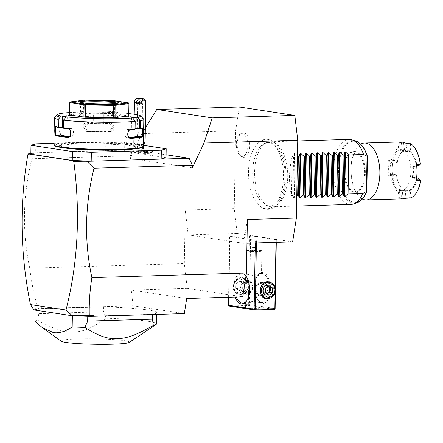 <?xml version="1.0" encoding="UTF-8"?>
<svg xmlns="http://www.w3.org/2000/svg" width="443" height="443" viewBox="0 0 443 443"><rect width="100%" height="100%" fill="white"/><g stroke="black" fill="none" stroke-linecap="round" stroke-linejoin="round"><path stroke-width="0.33" stroke-dasharray="2.21 1.66" d="M292.624 241.878L237.16 233.444L234.253 208.62L235.615 130.801L239.37 106.99M265.396 208.697A34.382 17.493 88.3 0 1 256.851 202.949A34.382 17.493 88.3 0 1 255.174 146.511A34.382 17.493 88.3 0 1 266.592 140.165A34.382 17.493 88.3 0 1 283.503 177.095A34.382 17.493 88.3 0 1 265.396 208.697M243.279 157.287A12.326 6.274 -91.7 0 0 249.769 145.957A12.326 6.274 -91.7 0 0 243.705 132.717A12.326 6.274 -91.7 0 0 241.009 133.487A12.326 6.274 -91.7 0 0 237.226 145.188A12.326 6.274 -91.7 0 0 241.701 156.645A12.326 6.274 -91.7 0 0 243.279 157.287M235.615 130.801L141.871 133.598L130.209 158.395L130.253 155.814L133.681 149.834L166.086 154.762M33.95 309.939L38.707 308.688L41.592 308.599L42.013 307.708L37.832 307.835C33.995 294.783 31.303 281.571 29.759 268.187C22.039 231.938 22.759 195.457 31.913 158.749L130.253 155.814M29.759 268.187L184.332 263.579L185.268 210.082L188.17 234.906L243.633 243.334L247.388 219.523M234.253 208.62L185.268 210.082M192.328 167.842L130.209 158.395M166.036 157.68L124.627 151.384L105.689 150.67L133.681 149.834M139.44 152.913A5.693 0.454 -179 0 0 145.11 153.428A5.693 0.454 -179 0 0 150.786 153.112A5.693 0.454 -179 0 0 144.573 152.514A6.833 0.543 -179 0 0 146.068 152.182A6.833 0.543 -179 0 0 141.339 151.6A6.833 0.543 -179 0 0 133.814 151.656A6.833 0.543 1 0 0 132.402 151.943A6.833 0.543 1 0 0 140.409 152.636A5.693 0.454 -179 0 0 139.44 152.913L137.878 151.307A7.287 0.581 1 0 0 145.132 151.966A7.287 0.581 1 0 0 152.403 151.556A7.287 0.581 1 0 0 152.431 151.512A7.287 0.581 1 0 0 144.617 150.797L144.595 150.764A5.964 0.476 1 0 1 143.992 150.83A5.964 0.476 1 0 1 139.041 150.93L140.409 152.636M124.627 151.384L124.782 142.469L105.844 141.754L105.689 150.67L35.7 152.757L35.855 143.842M31.913 158.749L31.409 153.466L32.162 152.863L35.7 152.757L30.844 154.181M105.844 141.754L53.924 143.299M143.366 145.293L124.782 142.469M63.067 147.691A39.039 3.112 -179 0 1 59.561 146.334A39.039 3.112 -179 0 1 88.318 143.837A39.039 3.112 -179 0 1 132.191 146.013A39.039 3.112 -179 0 1 137.629 147.696A39.039 3.112 -179 0 1 134.079 148.926M132.202 145.204A39.039 3.112 -179 0 1 137.646 146.888A39.039 3.112 -179 0 1 108.889 149.385A39.039 3.112 -179 0 1 65.021 147.209A39.039 3.112 -179 0 1 59.578 145.525A39.039 3.112 -179 0 1 88.334 143.028A39.039 3.112 -179 0 1 132.202 145.204M142.701 147.259A44.245 3.527 1 0 0 136.682 145.071A44.245 3.527 1 0 0 85.266 142.613A44.245 3.527 1 0 0 54.511 145.719M143.344 146.5A44.732 3.566 1 0 0 137.114 144.573A44.732 3.566 1 0 0 86.845 142.076A44.732 3.566 1 0 0 53.896 144.939M143.682 119.139A44.732 3.566 1 0 0 137.585 117.495A44.732 3.566 1 0 0 103.878 115.186L103.346 114.671L103.424 112.19L103.241 123.647L103.346 114.671M67.258 116.791L67.059 128.138L63.543 128.243L63.698 119.599M67.059 128.138L64.656 127.772A39.853 3.173 1 0 0 70.658 128.498C74.518 128.586 74.363 137.214 70.515 136.605L68.078 136.826M69.623 112.566A41.481 3.306 1 0 1 93.988 112.035L93.916 114.516L93.357 115.008A44.732 3.566 1 0 0 54.517 117.583M93.357 115.008L93.224 122.628A44.732 3.566 1 0 0 87.127 122.622C81.473 122.406 81.285 132.003 86.966 131.698A44.732 3.566 -179 0 1 109.703 132.075C115.413 132.562 115.562 122.966 109.864 122.993A44.732 3.566 1 0 0 103.745 122.805L103.878 115.186M60.154 127.473L60.741 126.986A39.853 3.173 1 0 0 64.656 127.772L63.421 127.584M93.916 114.516L93.761 123.165L93.224 122.628M93.706 123.16A44.245 3.527 1 0 0 87.249 123.148L83.339 126.781L86.241 131.156L87.105 131.255A44.245 3.527 -179 0 1 109.593 131.626L110.528 131.543L113.546 127.246L109.737 123.519A44.245 3.527 1 0 0 103.252 123.315L103.745 122.805M87.127 122.622L87.249 123.148L88.799 123.503A39.853 3.173 1 0 1 98.523 123.569L103.241 123.647M86.966 131.698L87.105 131.255L88.661 131.61L87.792 131.516L84.884 127.135L88.799 123.503M109.703 132.075L109.593 131.626L108.131 131.931A39.853 3.173 1 0 0 88.661 131.61M109.864 122.993L109.737 123.519L108.275 123.824L112.085 127.556L109.061 131.853L108.131 131.931M128.758 113.602A41.481 3.306 1 0 0 103.424 112.19M93.988 112.035L103.435 112.295M69.584 114.848L84.823 113.092L112.915 113.558L128.714 115.955M135.082 128.736L131.355 129.201L134.916 129.422L135.065 120.773M131.554 117.849L131.355 129.201M130.225 137.856L127.7 137.546C123.918 138.028 124.068 129.406 127.839 129.439A39.853 3.173 1 0 0 133.67 128.913A39.853 3.173 1 0 0 137.396 128.254L137.906 128.741M129.882 137.784L127.7 137.546A39.853 3.173 1 0 0 129.179 137.441M94.005 112.14L93.761 123.165M93.805 123.492L98.523 123.569A39.853 3.173 1 0 1 108.275 123.824M83.367 113.137L83.583 100.816L69.795 102.527M84.823 113.092L85.039 100.771L84.32 100.373L83.583 100.816M114.388 113.646L114.604 101.325L113.873 100.86L113.131 101.231L85.039 100.771M112.915 113.558L113.131 101.231M128.93 103.147L128.913 103.501L114.604 101.325M128.697 115.822L128.913 103.501M117.727 103.28A18.706 1.49 -179 0 1 118.065 103.568A18.706 1.49 -179 0 1 118.004 103.69A18.706 1.49 -179 0 1 103.562 104.769A18.706 1.49 -179 0 1 83.267 103.723A18.706 1.49 -179 0 1 80.715 103.036A18.706 1.49 -179 0 1 80.659 102.914A18.706 1.49 -179 0 1 81.003 102.638M117.882 112.743A18.706 1.49 1 0 1 117.904 112.81A18.706 1.49 1 0 1 104.127 114.006A18.706 1.49 1 0 1 83.101 112.965A18.706 1.49 -179 0 1 80.499 112.157A18.706 1.49 -179 0 1 80.515 112.09A18.706 1.49 -179 0 1 94.691 110.96A18.706 1.49 -179 0 1 115.296 112.001A18.706 1.49 1 0 1 117.882 112.743L119.521 115.684A20.395 1.622 1 0 0 116.697 114.881A20.395 1.622 1 0 0 94.232 113.74A20.395 1.622 1 0 0 78.776 114.97A20.395 1.622 1 0 0 81.601 115.928A20.395 1.622 1 0 0 104.974 117.063A20.395 1.622 1 0 0 119.521 115.684M69.136 136.461A39.853 3.173 1 0 0 70.515 136.605L68.443 136.765M32.162 152.863L30.86 153.245M242.698 296.838L187.234 288.404L184.332 263.579M42.013 307.708L42.107 308.511L133.088 305.797L131.25 290.076L186.713 298.504M187.234 288.404L131.25 290.076M33.303 309.236L37.832 307.835M31.409 153.466L27.942 154.485M38.707 308.688L37.827 307.907M41.592 308.599L42.107 308.511M184.332 313.589L133.088 305.797M35.097 310.117L72.37 315.654A61.001 4.862 -179 0 0 87.753 316.252L152.564 314.32A61.001 4.862 -179 0 0 156.717 312.636L156.684 314.414M35.097 309.989A61.001 4.862 -179 0 1 38.884 308.821L103.695 306.888A61.001 4.862 -179 0 1 156.717 312.636M35.13 309.735L33.701 309.546M28.202 154.723L28.524 154.037L28.208 154.28M29.088 153.765L28.524 154.037M103.695 306.888L103.612 311.75L106.176 318.229A61.001 4.862 -179 0 1 148.017 321.269A61.001 4.862 -179 0 1 156.517 323.894M103.612 311.75L38.801 313.683L38.884 308.821M38.801 313.683L37.76 320.272A61.001 4.862 1 0 0 34.903 321.253M37.76 320.272C55.752 330.101 63.382 332.04 73.483 332.172C83.483 331.442 90.605 329.06 106.176 318.229M129.129 342.467A34.161 2.724 1 0 0 124.594 340.684A34.161 2.724 1 0 0 84.336 338.795A34.161 2.724 1 0 0 61.267 341.282M243.633 243.334L246.972 243.235M188.17 234.906L237.16 233.444M250.655 235.748L276.327 239.652L255.334 240.278L229.657 236.374L250.655 235.748L249.448 304.651L275.125 308.555M275.441 290.403L275.452 289.927M276.282 242.365L276.327 239.652M262.882 272.556A15.455 7.863 -91.7 0 0 257.599 275.64A15.455 7.863 -91.7 0 0 258.341 300.559A15.455 7.863 -91.7 0 0 262.345 303.361A15.455 7.863 -91.7 0 0 270.485 289.157A15.455 7.863 -91.7 0 0 262.882 272.556M229.945 236.291L228.743 305.194L248.335 304.607L249.536 235.709M248.335 304.607L248.888 305.033L248.733 305.482L274.411 309.386M249.448 304.651L248.888 305.033M241.114 277.683C231.639 277.44 231.324 295.514 240.815 294.706C250.284 294.949 250.6 276.875 241.114 277.683M228.594 297.259L229.657 236.374M228.743 305.194L228.588 305.642M255.284 242.991L255.334 240.278M235.227 297.059A15.455 7.863 88.3 0 1 234.674 280.724A15.455 7.863 88.3 0 1 241.889 273.181A15.455 7.863 88.3 0 1 245.893 275.989A15.455 7.863 88.3 0 1 245.97 276.089M256.403 242.958L256.447 240.322M275.125 292.474L275.203 287.872M275.995 242.371L276.044 239.735M271.603 282.972L274.704 291.322L269.261 298.377M229.142 306.069L248.733 305.482M246.529 307.885A7.725 0.615 1 0 0 255.212 308.311A7.725 0.615 1 0 0 260.899 307.819A7.725 0.615 1 0 0 259.825 307.486A7.725 0.615 1 0 0 251.142 307.054A7.725 0.615 1 0 0 245.45 307.547A7.725 0.615 1 0 0 246.529 307.885M246.784 300.653L259.908 302.624L260.993 302.414L256.06 301.312L247.404 303.056L246.613 303.018L245.56 302.01M236.424 297.026A14.641 7.448 88.3 0 1 235.526 281.942A14.641 7.448 88.3 0 1 241.884 273.929A14.641 7.448 88.3 0 1 242.57 273.973A14.641 7.448 88.3 0 1 245.965 276.116M260.418 273.442L250.971 275.147L246.037 274.045L247.122 273.835L255.855 276.31L261.486 274.311L260.418 273.442M262.167 273.386A14.641 7.448 -91.7 0 0 261.475 273.348A14.641 7.448 -91.7 0 0 257.161 276.31A14.641 7.448 -91.7 0 0 257.865 299.917A14.641 7.448 -91.7 0 0 261.658 302.569A14.641 7.448 -91.7 0 0 262.35 302.613A14.641 7.448 -91.7 0 0 269.372 288.437A14.641 7.448 -91.7 0 0 262.167 273.386M249.204 293.371A6.911 5.925 98.6 0 0 252.073 290.37L253.058 286.887L252.194 283.537A6.911 5.925 98.6 0 0 248.008 280.275A6.911 5.925 98.6 0 0 241.861 283.847L240.46 287.263L241.74 290.674A6.911 5.925 98.6 0 0 245.931 293.942A6.911 5.925 98.6 0 0 246.247 293.98M252.073 290.37L249.143 293.753M243.373 292.563L241.74 290.674M241.861 283.847L245.2 280.956M248.08 280.319L248.661 280.375L252.194 283.537M246.131 276.321A14.641 7.448 88.3 0 1 246.369 276.631A14.641 7.448 88.3 0 1 247.072 300.238A14.641 7.448 88.3 0 1 246.851 300.559M266.692 285.741L267.971 289.157L266.57 292.574A6.911 5.925 -81.4 0 1 260.423 296.145A6.911 5.925 -81.4 0 1 256.237 292.878L255.373 289.528L256.359 286.051A6.911 5.925 -81.4 0 1 262.5 282.479A6.911 5.925 -81.4 0 1 266.692 285.741L261.846 282.379L256.359 286.051M256.237 292.878L259.77 296.046L266.57 292.574M247.521 251.142A7.725 0.615 1 0 0 256.204 251.569A7.725 0.615 1 0 0 261.891 251.076A7.725 0.615 1 0 0 261.868 251.026A7.725 0.615 1 0 0 260.816 250.744A7.725 0.615 -179 0 0 252.432 250.312A7.725 0.615 -179 0 0 246.469 250.76A7.725 0.615 -179 0 0 246.441 250.804A7.725 0.615 -179 0 0 247.521 251.142M247.903 250.694A7.287 0.581 -179 0 1 246.889 250.378A7.287 0.581 -179 0 1 246.912 250.334A7.287 0.581 -179 0 1 252.538 249.907A7.287 0.581 -179 0 1 260.445 250.317A7.287 0.581 -179 0 1 261.436 250.583A7.287 0.581 -179 0 1 261.459 250.633A7.287 0.581 -179 0 1 256.093 251.098A7.287 0.581 -179 0 1 247.903 250.694M260.445 250.35A7.287 0.581 1 0 0 252.255 249.941A7.287 0.581 1 0 0 246.889 250.411A7.287 0.581 1 0 0 247.903 250.721A7.287 0.581 -179 0 0 256.093 251.131A7.287 0.581 -179 0 0 261.459 250.666A7.287 0.581 -179 0 0 260.445 250.35M253.019 250.677L251.829 250.5L252.981 250.356L256.519 250.577L253.019 250.677L253.08 247.438L251.884 247.255L256.58 247.332L253.08 247.438M251.829 250.5L251.884 247.255M255.367 250.716L255.428 247.476M256.519 250.577L256.58 247.332M255.323 250.395L255.384 247.15M252.981 250.356L253.036 247.111M255.943 289.362A5.693 4.879 -81.4 0 1 260.938 283.542A5.693 4.879 -81.4 0 1 265.739 289.069A5.693 4.879 98.6 0 1 260.744 294.888A5.693 4.879 98.6 0 1 255.943 289.362M244.946 282.568A5.693 4.879 -81.4 0 0 242.692 287.346A5.693 4.879 98.6 0 0 243.65 290.785M249.326 292.413A5.693 4.879 98.6 0 0 252.488 287.053A5.693 4.879 -81.4 0 0 248.473 281.576M268.486 282.152A8.135 6.972 -81.4 0 1 274.261 289.982A8.135 6.972 -81.4 0 1 267.118 298.3A8.135 6.972 -81.4 0 1 266.038 298.233M269.206 285.796L265.894 285.292L267.915 286.687M269.045 295.154L265.728 294.65L262.273 292.419L262.35 287.734L265.894 285.292M266.847 293.737L265.728 294.65M265.584 292.923L262.273 292.419M265.667 288.238L262.35 287.734M241.031 294.329A8.135 6.972 98.6 0 0 248.169 286.017A8.135 6.972 98.6 0 0 242.393 278.187A8.135 6.972 98.6 0 0 241.313 278.121A8.135 6.972 98.6 0 0 234.17 286.433A8.135 6.972 98.6 0 0 239.945 294.268A8.135 6.972 98.6 0 0 241.031 294.329M241.202 278.005A8.135 6.972 -81.4 0 0 232.979 286.256A8.135 6.972 98.6 0 0 238.755 294.086A8.135 6.972 98.6 0 0 246.978 285.835A8.135 6.972 -81.4 0 0 241.202 278.005L242.393 278.187M233.444 286.117A6.811 5.842 -81.4 0 1 239.425 279.151A6.811 5.842 -81.4 0 1 245.167 285.768A6.811 5.842 98.6 0 1 239.187 292.734A6.811 5.842 98.6 0 1 233.444 286.117M239.226 290.625L242.764 288.177L242.847 283.498L239.386 281.261L235.848 283.708L235.765 288.387L239.226 290.625L242.537 291.129L246.075 288.681L246.302 286.372L246.158 284.002L242.703 281.765L239.159 284.212L239.082 288.891L242.537 291.129M242.764 288.177L246.075 288.681M242.847 283.498L246.158 284.002M239.386 281.261L242.703 281.765M235.848 283.708L239.159 284.212M235.765 288.387L239.082 288.891M146.068 152.182A7.321 7.321 0 0 0 143.333 148.654A4.065 0.327 -179 0 0 140.376 148.327A4.065 0.327 -179 0 0 136.073 148.372A4.065 0.327 1 0 0 135.259 148.516A4.065 0.327 1 0 0 135.231 148.549A4.065 0.327 1 0 0 137.983 148.909A4.065 0.327 1 0 0 142.519 148.876A7.321 5.792 85.1 0 1 143.992 150.83M143.333 148.654A4.065 0.327 -179 0 1 143.36 148.693A4.065 0.327 -179 0 1 142.519 148.876M144.573 152.514L144.617 150.797M139.024 150.963A7.287 0.581 1 0 0 137.856 151.257A7.287 0.581 1 0 0 137.878 151.307M139.041 150.93A7.287 0.581 1 0 0 137.856 151.224A7.287 0.581 1 0 0 145.132 151.932A7.287 0.581 1 0 0 152.431 151.478A7.287 0.581 1 0 0 144.595 150.764M142.796 151.312L147.491 151.39L142.796 151.312L142.768 152.935L147.464 153.012L142.768 152.935M143.992 151.495L143.964 153.117M143.947 151.174L143.92 152.791M146.295 151.213L146.268 152.829M147.491 151.39L147.464 153.012M146.34 151.534L146.312 153.156M135.231 148.549L135.303 144.18A4.065 0.327 1 0 1 136.145 143.997A4.065 0.327 -179 0 1 140.68 143.969A4.065 0.327 -179 0 1 143.438 144.324L143.438 144.324M143.382 144.374A4.065 0.327 -179 0 1 142.596 144.507A4.065 0.327 1 0 1 138.216 144.54A4.065 0.327 1 0 1 135.32 144.208L133.725 142.568A5.693 0.454 1 0 0 137.419 143.023A5.693 0.454 1 0 0 143.405 143.023M145.094 142.729A5.693 0.454 -179 0 0 141.234 142.231A5.693 0.454 -179 0 0 134.888 142.275A5.693 0.454 1 0 0 133.708 142.53A5.693 0.454 1 0 0 133.725 142.568M134.572 100.284A5.693 0.454 -179 0 1 135.624 100.124A5.693 0.454 -179 0 1 141.754 100.074A5.693 0.454 -179 0 1 145.808 100.539M140.669 103.922L141.926 103.385L142.496 103.74L137.64 103.679L137.779 104.426L138.576 104.814L140.669 103.922L142.519 103.762L141.677 152.121L136.793 152.038L141.677 152.121M140.115 103.247L141.915 103.391A2.032 1.251 -32.1 0 0 141.167 103.064A2.032 1.251 147.9 0 0 140.115 103.247L137.662 103.651M137.64 103.679L136.793 152.038M141.871 133.598L145.348 127.961M269.427 142.635A31.818 16.192 -91.7 0 0 265.374 143.023A31.818 16.192 -91.7 0 0 252.687 174.83A31.818 16.192 -91.7 0 0 267.245 205.823A31.818 16.192 -91.7 0 0 268.32 206.056A31.818 16.192 -91.7 0 0 285.07 176.807A31.818 16.192 -91.7 0 0 269.427 142.635M271.742 141.854A32.533 16.552 88.3 0 1 287.745 175.29A32.533 16.552 88.3 0 1 272.14 206.798A32.533 16.552 88.3 0 1 270.607 206.704A32.533 16.552 88.3 0 1 269.51 206.466A32.533 16.552 88.3 0 1 254.625 174.769A32.533 16.552 88.3 0 1 267.594 142.247A32.533 16.552 88.3 0 1 270.202 141.76A32.533 16.552 88.3 0 1 271.742 141.854M350.945 204.444A32.533 16.552 88.3 0 1 349.411 204.35A32.533 16.552 88.3 0 1 333.402 170.915A32.533 16.552 88.3 0 1 349.006 139.407M366.588 191.354L366.71 191.038A30.6 15.571 -91.7 0 1 343.452 193.07A30.6 15.571 -91.7 0 1 344.25 147.392A30.6 15.571 -91.7 0 1 367.313 156.468L366.71 191.038M343.823 170.228A20.334 10.344 -91.7 0 0 354.782 192.124A20.334 10.344 -91.7 0 0 364.528 173.374A20.334 10.344 -91.7 0 0 353.569 151.478A20.334 10.344 -91.7 0 0 343.823 170.228M360.691 144.163A28.468 14.486 -91.7 0 0 350.878 169.265A28.468 14.486 -91.7 0 0 362.324 199.007M401.607 141.91L398.966 142.474L403.219 142.436A28.468 14.486 -91.7 0 0 393.212 159.895L388.661 160.46A28.468 14.486 -91.7 0 0 388.389 176.021L392.216 176.292A28.468 14.486 -91.7 0 0 401.602 196.792L402.133 196.127L403.069 189.499A20.821 10.593 88.3 0 1 400.904 187.212A20.821 10.593 88.3 0 1 396.463 175.057L392.908 176.38L392.216 176.292M403.313 198.813L401.967 198.735L398.013 197.041L401.602 196.792M406.918 143.682L407.045 143.975L410.595 144.003L409.659 151.368A20.334 10.344 88.3 0 1 416.232 165.732L416.857 165.992M403.219 142.436L403.523 142.823L399.669 142.856A27.981 14.237 88.3 0 1 407.039 143.975L405.976 150.725A20.821 10.593 -91.7 0 0 400.489 149.889L399.669 142.856L398.966 142.474M403.579 142.629L404.503 149.95L403.523 142.823M397.227 162.753L397.365 162.404L393.877 160.023L393.378 160.532L396.867 162.919L397.227 162.753L392.62 163.185A20.334 10.344 88.3 0 0 392.426 174.514L396.258 174.747L395.981 174.398L392.426 175.71L392.254 176.259M404.448 150.144L404.171 150.426A20.334 10.344 -91.7 0 0 400.339 154.014A20.334 10.344 -91.7 0 0 397.177 162.636M404.503 149.95A20.821 10.593 -91.7 0 0 400.605 153.616A20.821 10.593 -91.7 0 0 397.365 162.404M393.517 160.189L393.212 159.895M393.877 160.023A27.981 14.237 88.3 0 1 403.678 142.906M388.661 160.46L389.253 161.042L393.378 160.532M396.867 162.919L392.736 163.423L389.253 161.036A27.975 14.237 -91.7 0 0 388.998 175.478L388.389 176.021M392.426 175.71L388.998 175.472L392.548 174.16L395.981 174.398L396.335 174.902M392.448 175.705L392.98 176.137M396.463 175.057L396.258 174.747M392.908 176.38A27.975 14.237 -91.7 0 0 402.006 196.249M403.069 189.499L402.831 189.133A20.334 10.344 88.3 0 1 400.622 186.824A20.334 10.344 88.3 0 1 396.252 174.769M401.646 196.77L403.136 189.759M403.019 189.765L402.864 189.167M401.956 196.482L402.133 196.127M398.013 197.041L401.945 196.498M410.672 198.021L410.368 197.633L406.104 197.844A27.981 14.237 88.3 0 1 398.728 196.725L399.791 189.975L399.232 189.377L402.831 189.133M403.008 189.748L399.785 189.969A20.821 10.593 -91.7 0 0 405.279 190.811L405.965 198.248M410.744 197.816L411.049 197.523L410.224 190.484L409.542 190.595L410.368 197.633M410.224 190.484A20.821 10.593 -91.7 0 0 417.361 178.025L420.85 180.406M409.841 190.302L409.714 190.03A20.334 10.344 -91.7 0 0 416.713 177.82L417.361 178.025M416.448 192.522A27.981 14.237 88.3 0 1 411.049 197.523M413.026 177.278L417.062 177.693M416.52 179.659L413.031 177.272L412.306 177.538L416.713 177.82M412.306 177.538A20.334 10.344 88.3 0 0 412.505 166.208L413.214 166.535L416.769 165.222M416.553 166.097L413.208 166.535A20.821 10.593 88.3 0 1 413.031 177.278M416.575 166.092L416.99 165.571L420.346 164.336M414.404 147.43A27.975 14.237 -91.7 0 0 411.325 144.224L410.257 150.974A20.821 10.593 88.3 0 1 416.869 165.416L416.99 165.571M416.869 165.416L416.276 165.748M410.257 150.974L409.675 151.329M409.542 150.731L410.19 150.714M410.882 143.709L410.595 144.003L411.193 144.346M409.526 150.753L405.971 150.725L405.699 151.345L409.659 151.368M410.894 143.726L411.325 144.224M404.171 150.426L399.907 150.465L400.489 149.889L404.348 149.861M400.151 190.684A20.334 10.344 88.3 0 1 390.145 169.785A20.334 10.344 88.3 0 1 399.896 150.094A20.334 10.344 88.3 0 1 400.86 150.155A20.334 10.344 88.3 0 1 410.866 171.053A20.334 10.344 88.3 0 1 401.109 190.745A20.334 10.344 88.3 0 1 400.151 190.684M399.907 150.465L402.82 150.094L405.699 151.345M409.714 190.03L402.111 190.628L399.232 189.377M412.505 166.208L416.232 165.732M405.018 190.257L405.279 190.811M405.273 190.806L409.542 190.595M392.426 174.514L392.548 174.16A20.821 10.593 88.3 0 1 392.736 163.423L392.62 163.185M296.76 196.144L294.296 198.076L293.703 198.093L292.901 195.485L293.582 156.573L292.181 156.617C288.864 170.494 288.637 183.463 291.505 195.524L292.901 195.485M297.463 155.559L295.077 153.45L294.484 153.466L293.582 156.573M292.181 156.617L291.505 195.524M242.293 133.697A11.385 5.792 88.3 0 1 247.892 145.924A11.385 5.792 88.3 0 1 241.895 156.39A11.385 5.792 88.3 0 1 240.438 155.803A11.385 5.792 88.3 0 1 236.302 145.215A11.385 5.792 88.3 0 1 239.796 134.406A11.385 5.792 88.3 0 1 242.293 133.697M67.857 128.719L70.658 128.498M60.741 126.986L56.405 126.98M141.749 128.387L137.396 128.254M127.839 129.439L130.713 129.755M355.258 140.763A31.387 15.97 -91.7 0 0 337.693 172.294A31.387 15.97 -91.7 0 0 357.108 202.717M344.637 170.201A20.334 10.344 -91.7 0 0 355.596 192.101A20.334 10.344 -91.7 0 0 365.348 173.351A20.334 10.344 -91.7 0 0 355.347 151.512A20.334 10.344 -91.7 0 0 354.383 151.456A20.334 10.344 -91.7 0 0 344.637 170.201M295.077 153.45L294.296 198.076M294.484 153.466L293.703 198.093M137.646 146.888L137.629 147.696M141.832 128.376L137.48 128.243M86.241 131.156L87.792 131.516M109.061 131.853L110.528 131.543M118.004 103.69L118.829 102.898M80.715 103.036L79.917 102.217M80.499 112.157L80.659 102.914M117.904 112.81L118.065 103.568M80.515 112.09L78.776 114.97M60.647 126.975L56.311 126.964M59.578 145.525L59.561 146.334M260.899 307.819L260.993 302.414M245.45 307.547L245.544 302.148M241.884 273.929L246.535 273.791M259.626 273.403L261.475 273.348M246.369 276.631L245.893 275.989M247.072 300.238L246.635 300.908M242.753 303.195L247.404 303.056M260.495 302.669L262.35 302.613M257.865 299.917L258.341 300.559M257.161 276.31L257.599 275.64M261.486 274.311L261.891 251.076M246.037 274.045L246.441 250.804M246.912 250.334L246.469 250.76M261.436 250.583L261.868 251.026M259.77 296.046L260.423 296.145M261.846 282.379L262.5 282.479M248.008 280.275L248.661 280.375M245.931 293.942L246.585 294.041M238.755 294.086L239.945 294.268M135.259 148.516A7.321 7.321 0 0 0 132.402 151.943M150.786 153.112L152.403 151.556M143.36 148.693L143.421 145.304M133.708 142.53L134.201 114.244M141.926 103.385L139.949 100.234M137.779 104.426L136.505 102.394M256.851 202.949C259.604 206.516 262.782 208.614 266.376 209.24C278.835 210.951 287.175 191.597 286.106 173.811C285.68 162.941 283.166 154.014 278.564 147.043C273.99 140.785 269.898 139.711 268.159 139.545C264.482 138.31 260.152 140.63 255.174 146.511M267.245 205.823L269.51 206.466M265.374 143.023L267.594 142.247M270.202 141.76L297.724 140.94M353.569 151.478L356.144 150.98C355.917 150.05 350.706 159.081 351.022 169.425C351.144 178.485 352.645 185.401 355.524 190.163L357.379 192.467L354.782 192.124M400.339 154.014L400.605 153.616M400.622 186.824L400.904 187.212M401.856 150.039L399.896 150.094M403.069 190.684L401.109 190.745M272.14 206.798L296.583 206.067M240.438 155.803L241.701 156.645M239.796 134.406L241.009 133.487"/><path stroke-width="0.66" d="M145.348 127.961L156.783 109.449L239.37 106.99L294.828 115.418L297.735 140.243L296.373 218.061L292.624 241.878L246.972 243.235M166.086 154.762L189.172 158.273L192.373 165.261L192.328 167.842L203.99 143.039L212.247 117.882L294.828 115.418M91.878 277.634L246.452 273.026L242.698 296.838L186.713 298.504L184.332 313.589L93.351 316.302L89.126 316.352L89.292 315.66C88.977 303.145 89.835 290.47 91.878 277.634C84.159 241.38 84.879 204.899 94.032 168.196L192.373 165.261M297.735 140.243L203.99 143.039M246.452 273.026L247.388 219.523L296.373 218.061M30.86 153.245L28.219 153.909L73.488 160.792L87.653 161.302L189.172 158.273M94.032 168.196L87.559 162.005L87.653 161.302M166.191 148.765L166.036 157.68L161.18 159.109L161.335 150.194L166.191 148.765L143.366 145.293M53.924 143.299L35.855 143.842L30.999 145.265L72.414 151.561L91.352 152.276L91.197 161.197L72.259 160.477L72.414 151.561M91.352 152.276L161.335 150.194M72.259 160.477L30.844 154.181L30.999 145.265M134.079 148.926A39.039 3.112 -179 0 1 100.639 150.16A39.039 3.112 -179 0 1 65.005 148.017A39.039 3.112 -179 0 1 63.067 147.691M69.623 112.566A41.481 3.306 1 0 0 57.812 114.416L54.517 117.583A44.732 3.566 1 0 0 54.367 117.866L53.896 144.939A44.732 3.566 1 0 0 54.029 145.226L54.511 145.719A44.245 3.527 1 0 0 60.541 147.342A44.245 3.527 1 0 0 108.546 149.812A44.245 3.527 1 0 0 142.701 147.259L143.2 146.783A44.732 3.566 1 0 0 143.344 146.5L143.82 119.427A44.732 3.566 1 0 0 143.682 119.139L140.492 115.861A41.481 3.306 1 0 0 128.758 113.602M54.029 145.226A44.732 3.566 1 0 0 60.126 146.866A44.732 3.566 1 0 0 108.662 149.369A44.732 3.566 1 0 0 143.2 146.783M135.082 128.736L135.984 128.625L136.184 117.273L137.363 117.351L140.376 120.734L140.243 128.354A44.732 3.566 1 0 0 142.231 127.916C143.488 127.213 143.322 136.809 142.07 136.998A44.732 3.566 -179 0 1 130.912 138.382C126.576 138.886 126.759 129.29 131.073 129.301A44.732 3.566 1 0 0 135.076 128.991L135.209 121.371L132.739 117.921A41.481 3.306 1 0 1 66.09 116.825L63.548 120.191L63.415 127.811A44.732 3.566 1 0 0 67.524 128.254C71.943 128.392 71.772 137.983 67.364 137.336A44.732 3.566 -179 0 1 60.309 136.488A44.732 3.566 -179 0 1 55.785 135.575L56.261 135.082A44.245 3.527 1 0 0 67.713 136.826L68.443 136.765M140.376 120.734A44.732 3.566 1 0 0 143.82 119.427M63.548 120.191A44.732 3.566 1 0 0 135.209 121.371M67.524 128.254L67.857 128.719A44.245 3.527 1 0 1 63.532 128.248L63.415 127.811M66.09 116.825L62.452 116.06L62.258 127.407L58.67 127.512L58.055 126.997L58.188 119.377L61.289 116.094L62.452 116.06M67.364 137.336L67.713 136.826C71.583 137.435 71.733 128.808 67.857 128.719M68.078 136.826L67.713 136.826M54.367 117.866A44.732 3.566 1 0 0 58.188 119.377M55.785 135.575C54.4 135.342 54.567 125.751 55.94 126.493A44.732 3.566 1 0 0 58.055 126.997M55.94 126.493L56.405 126.98A44.245 3.527 1 0 0 58.67 127.512M63.421 127.584L62.258 127.407M58.742 127.512L58.891 118.868M57.812 114.416A41.481 3.306 1 0 0 61.289 116.094M137.363 117.351A41.481 3.306 1 0 0 140.492 115.861M136.184 117.273L131.554 117.849L132.739 117.921M128.93 103.634L128.714 115.955L114.931 117.672L85.383 117.251L69.601 114.981L69.811 102.172L69.817 102.66L84.126 104.836L84.868 104.459L85.593 104.93L113.69 105.39L114.427 104.947L115.147 105.345L128.93 103.634L128.669 102.914L113.751 100.65L84.458 100.162L70.083 101.951L85.001 104.216L114.294 104.703L128.669 102.914M135.984 128.625L139.611 128.847A44.245 3.527 1 0 0 141.749 128.387L141.832 128.376M139.695 120.197L139.545 128.847M139.611 128.847L140.243 128.354M142.231 127.916L141.749 128.387C142.89 127.734 142.74 136.366 141.605 136.494A44.245 3.527 -179 0 1 130.574 137.862L130.225 137.856M142.07 136.998L141.605 136.494L137.252 136.361L138.144 133.171L137.906 128.741M130.912 138.382L130.574 137.862C126.776 138.349 126.925 129.716 130.713 129.755A44.245 3.527 1 0 0 134.932 129.428L135.076 128.991M131.073 129.301L130.713 129.755M129.179 137.441A39.853 3.173 1 0 0 137.252 136.361M69.601 114.981L69.817 102.66M114.931 117.672L115.147 105.345M113.474 117.711L113.69 105.39M85.383 117.251L85.593 104.93M83.91 117.157L84.126 104.836M116.171 101.929A19.52 1.556 -179 0 1 118.829 102.898A19.52 1.556 -179 0 1 103.756 104.022A19.52 1.556 -179 0 1 82.581 102.931A19.52 1.556 -179 0 1 79.917 102.217A19.52 1.556 -179 0 1 93.49 100.849A19.52 1.556 -179 0 1 116.171 101.929M81.003 102.638A18.706 1.49 -179 0 1 96.181 101.718A18.706 1.49 -179 0 1 115.457 102.765A18.706 1.49 -179 0 1 117.727 103.28M60.154 127.473L59.727 131.887L60.597 135.093A39.853 3.173 1 0 0 69.136 136.461M60.597 135.093L56.261 135.082C55.01 134.916 55.159 126.288 56.405 126.98L56.311 126.964M75.675 160.848L74.263 160.992L74.036 161.49L87.559 162.005M74.036 161.49L73.472 161.606L74.263 160.992M73.472 161.606L73.488 160.792M89.126 316.352L72.115 315.743L33.95 309.939L30.467 304.612L66.001 310.017C77.935 263.164 80.543 213.709 73.826 161.656M66.001 310.017L71.55 315.051L89.204 315.715M92.011 316.263L93.473 315.532L89.292 315.66M93.351 316.302L93.473 315.532M30.467 304.612C20.228 254.387 19.354 204.406 27.854 154.668L28.208 154.28M75.183 315.826L71.55 315.051M71.655 315.322L72.115 315.743M28.219 153.909L28.202 154.723L27.854 154.668M35.097 310.117L34.903 321.253L42.312 327.643L53.387 332.599C59.08 333.474 65.343 331.58 72.176 326.917L72.37 315.748M156.684 314.414L156.517 323.894A61.001 4.862 -179 0 1 156.108 324.442A61.001 4.862 -179 0 1 153.295 325.395C134.949 335.805 127.252 338.098 117.135 338.806C107.145 338.696 100.096 336.846 84.879 327.432A61.001 4.862 -179 0 1 72.176 326.917M84.879 327.432L87.67 321.114L87.753 316.302M87.67 321.114L152.481 319.181L152.558 314.536M153.295 325.395L152.481 319.181M42.312 327.643L61.267 341.282A34.161 2.724 1 0 0 65.808 342.439A34.161 2.724 1 0 0 102.294 344.349A34.161 2.724 1 0 0 129.129 342.467L156.108 324.442M275.125 292.474L274.843 308.638L274.976 309.004L275.125 308.555L275.441 290.403M275.452 289.927L276.282 242.365M274.976 309.004L274.411 309.386L254.819 309.973L229.142 306.069L228.455 305.277L228.594 297.259M228.455 305.277L254.132 309.181L255.284 242.991M245.97 276.089A15.455 7.863 88.3 0 1 246.635 300.908A15.455 7.863 88.3 0 1 241.352 303.987A15.455 7.863 88.3 0 1 235.227 297.059M254.132 309.181L254.681 309.607L255.246 309.225L256.403 242.958M275.203 287.872L275.995 242.371M274.843 308.638L255.246 309.225M269.261 298.377L267.317 298.737C257.832 299.546 258.147 281.471 267.616 281.715L271.603 282.972M254.819 309.973L254.681 309.607M245.56 302.01L246.784 300.653M246.851 300.559A14.641 7.448 88.3 0 1 242.753 303.195A14.641 7.448 88.3 0 1 242.061 303.156A14.641 7.448 88.3 0 1 236.424 297.026M249.143 293.753L246.585 294.041L243.373 292.563M245.2 280.956L248.08 280.319M246.247 293.98A6.911 5.925 98.6 0 0 249.204 293.371M243.65 290.785A5.693 4.879 98.6 0 0 249.326 292.413M244.946 282.568A5.693 4.879 -81.4 0 1 248.473 281.576M267.4 282.086A8.135 6.972 -81.4 0 1 268.486 282.152L269.676 282.335A8.135 6.972 -81.4 0 1 275.452 290.165A8.135 6.972 98.6 0 1 267.229 298.416L266.038 298.233A8.135 6.972 -81.4 0 1 260.262 290.403A8.135 6.972 -81.4 0 1 267.4 282.086M267.229 298.416A8.135 6.972 98.6 0 1 261.453 290.58A8.135 6.972 -81.4 0 1 269.676 282.335M263.264 290.652A6.811 5.842 98.6 0 0 269.006 297.264A6.811 5.842 98.6 0 0 274.987 290.303A6.811 5.842 -81.4 0 0 269.244 283.686A6.811 5.842 -81.4 0 0 263.264 290.652M269.206 285.796L272.666 288.033L272.583 292.712L269.045 295.154L265.584 292.923L265.667 288.238L269.206 285.796M272.666 288.033L269.35 287.529L269.272 292.208L266.847 293.737M267.915 286.687L269.35 287.529M272.583 292.712L269.272 292.208M143.421 145.304L143.438 144.335A4.065 0.327 -179 0 1 143.421 144.346A4.065 0.327 -179 0 1 143.382 144.374M143.405 143.023A5.693 0.454 1 0 0 143.914 142.984A5.693 0.454 -179 0 0 145.071 142.768A5.693 0.454 -179 0 0 145.094 142.729L145.83 100.578A5.693 0.454 -179 0 1 144.651 100.832A5.693 0.454 -179 0 1 142.724 100.926L142.829 99.149A4.065 0.327 1 0 0 144.219 98.9A4.065 0.327 1 0 0 140.924 98.551A4.065 0.327 1 0 0 136.51 98.651L142.829 99.149M144.219 98.9L145.808 100.539A5.693 0.454 -179 0 1 145.83 100.578M134.201 114.244L134.572 100.284L136.51 98.651M134.423 101.397L136.865 104.033L142.724 100.926M137.324 102.82A2.032 1.251 -32.1 0 0 139.434 101.945A2.032 1.251 -32.1 0 0 139.949 100.234A2.032 1.251 -32.1 0 0 139.13 99.802A2.032 1.251 -32.1 0 0 137.014 100.683A2.032 1.251 -32.1 0 0 136.505 102.394A2.032 1.251 -32.1 0 0 137.324 102.82M156.783 109.449L212.247 117.882M297.724 140.94L349.006 139.407A32.533 16.552 88.3 0 1 350.54 139.501A32.533 16.552 88.3 0 1 351.637 139.739A32.533 16.552 88.3 0 1 363.57 154.485L367.203 156.307A31.387 15.97 -91.7 0 0 355.258 140.763L351.637 139.739M366.815 191.232C364.434 197.334 361.2 201.161 357.108 202.717A31.387 15.97 -91.7 0 0 366.588 191.354L362.889 193.397A32.533 16.552 88.3 0 1 353.553 203.957A32.533 16.552 88.3 0 1 350.945 204.444L296.583 206.067M366.588 191.354L366.71 191.038L366.588 191.354M416.187 192.926A28.468 14.486 -91.7 0 0 420.673 180.561L420.85 180.406A27.981 14.237 88.3 0 1 416.448 192.522L416.187 192.926A28.468 14.486 -91.7 0 1 410.672 198.021L405.965 198.248L403.313 198.813L366.223 199.92A28.468 14.486 88.3 0 0 379.873 172.355A28.468 14.486 88.3 0 0 365.868 143.095A28.468 14.486 -91.7 0 0 364.523 143.017A28.468 14.486 -91.7 0 0 360.691 144.163M416.857 165.992L420.114 164.79L420.269 164.203A28.468 14.486 -91.7 0 0 414.116 147.043A28.468 14.486 -91.7 0 0 410.882 143.709L406.918 143.682L402.958 141.993L401.618 141.91L364.523 143.017M362.324 199.007A28.468 14.486 -91.7 0 0 364.877 199.837A28.468 14.486 88.3 0 0 366.223 199.92M420.269 164.203L416.536 164.702A28.468 14.486 -91.7 0 1 416.265 180.262L420.673 180.561M420.806 180.251L420.512 179.924L416.52 179.659A27.975 14.237 -91.7 0 0 416.769 165.222L416.536 164.702M416.265 180.262L416.52 179.659M416.808 177.527L420.512 179.924M420.285 164.237L420.114 164.79L416.769 165.222M420.424 164.093A27.975 14.237 -91.7 0 0 414.404 147.43L414.116 147.043M297.463 155.559L298.344 156.434L299.18 156.407L300.083 153.3L300.675 153.278L303.942 156.263L304.778 156.241L305.681 153.134L306.274 153.112L309.541 156.097L310.377 156.074L311.279 152.962L311.872 152.946L315.139 155.93L315.975 155.908L316.878 152.796L317.47 152.78L320.738 155.764L321.574 155.742L322.476 152.63L323.069 152.614L326.336 155.598L327.172 155.571L328.075 152.464L328.667 152.447L331.934 155.432L332.771 155.404L333.673 152.298L334.266 152.281L337.533 155.266L338.369 155.238L339.272 152.132L339.864 152.11L343.131 155.094L343.967 155.072L344.87 151.96L345.462 151.943L348.735 154.928L348.054 193.84L362.889 193.397M348.735 154.928L363.57 154.485M348.054 193.84L344.687 196.57L344.095 196.592L343.292 193.979L343.967 155.072M339.864 152.11L339.089 196.742L342.456 194.006L343.292 193.979M339.089 196.742L338.491 196.758L337.693 194.15L338.369 155.238M334.266 152.281L333.49 196.908L336.857 194.172L337.693 194.15M333.49 196.908L332.892 196.925L332.095 194.316L332.771 155.404M328.667 152.447L327.892 197.074L331.259 194.339L332.095 194.316M327.892 197.074L327.294 197.091L326.497 194.483L327.172 155.571M323.069 152.614L322.288 197.24L325.66 194.505L326.497 194.483M322.288 197.24L321.696 197.257L320.898 194.649L321.574 155.742M317.47 152.78L316.69 197.406L320.062 194.676L320.898 194.649M316.69 197.406L316.097 197.423L315.3 194.815L315.975 155.908M311.872 152.946L311.091 197.572L314.464 194.842L315.3 194.815M311.091 197.572L310.499 197.595L309.696 194.981L310.377 156.074M306.274 153.112L305.493 197.744L308.86 195.009L309.696 194.981M305.493 197.744L304.9 197.761L304.097 195.147L304.778 156.241M300.675 153.278L299.894 197.91L303.261 195.175L304.097 195.147M299.894 197.91L299.302 197.927L298.499 195.319L299.18 156.407M296.76 196.144L297.663 195.341L298.499 195.319M342.456 194.006L343.131 155.094M336.857 194.172L337.533 155.266M331.259 194.339L331.934 155.432M325.66 194.505L326.336 155.598M320.062 194.676L320.738 155.764M314.464 194.842L315.139 155.93M308.86 195.009L309.541 156.097M303.261 195.175L303.942 156.263M297.663 195.341L298.344 156.434M129.882 137.784L130.574 137.862M367.037 156.252L366.422 191.42M345.462 151.943L344.687 196.57M344.87 151.96L344.095 196.592M339.272 152.132L338.491 196.758M333.673 152.298L332.892 196.925M328.075 152.464L327.294 197.091M322.476 152.63L321.696 197.257M316.878 152.796L316.097 197.423M311.279 152.962L310.499 197.595M305.681 153.134L304.9 197.761M300.083 153.3L299.302 197.927M143.421 144.346L145.071 142.768M357.108 202.717L353.553 203.957M366.821 191.199L367.43 156.379C364.639 147.746 360.58 142.546 355.258 140.763"/></g></svg>

